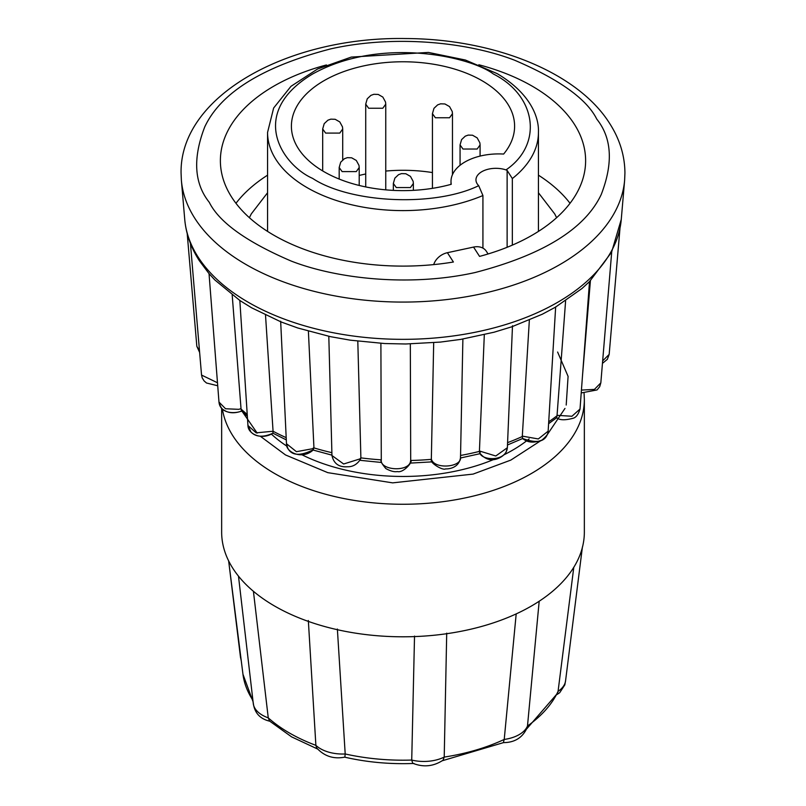<?xml version="1.0" encoding="UTF-8"?>
<svg xmlns="http://www.w3.org/2000/svg" width="806" height="806" viewBox="0 0 806 806"><rect width="100%" height="100%" fill="white"/><g stroke="black" fill="none" stroke-linecap="round" stroke-linejoin="round"><path stroke-width="1.21" d="M526.64 728.956L557.5 693.321L558.064 691.357A31.313 18.075 0 0 0 565.56 680.879L582.416 546.962M503.559 741.842L504.224 739.434A31.313 18.075 0 0 0 527.487 726.005L527.305 727.324C522.842 737.48 514.903 742.578 503.488 742.618L442.172 760.783M412.712 763.232L411.725 760.058A31.313 18.075 0 0 0 444.217 757.086L443.109 760.149C433.527 766.496 423.392 767.524 412.712 763.232M337.371 629.043L345.2 753.973A31.313 18.075 0 0 1 315.881 745.348L316.617 747.867C324.244 756.26 333.664 759.343 344.877 757.116L345.2 753.973A160.454 92.64 0 0 0 411.725 760.058L414.526 636.095M317.665 749.056L291.611 736.875L269.547 721.027L268.257 717.854A31.313 18.075 0 0 1 253.286 703.618L238.485 576.149M252.903 700.293A160.454 92.64 0 0 1 242.969 674.3L228.642 560.885L240.44 656.83A31.313 18.075 0 0 0 241.095 659.449M482.925 248.127L482.925 195.536L478.704 185.672C434.827 207.122 350.378 203.414 312.607 178.388C282.533 165.22 246.938 113.354 312.607 74.011C380.744 36.099 470.583 56.652 493.393 74.011C536.746 95.813 543.153 144.576 505.997 169.905L507.125 170.419L512.344 178.559L512.344 245.125M221.65 408.118L221.65 532.101A181.35 104.699 0 0 0 241.417 579.635A181.35 104.699 0 0 0 274.765 606.132A181.35 104.699 0 0 0 320.667 625.385A181.35 104.699 0 0 0 431.371 635.511A181.35 104.699 0 0 0 531.235 606.132A181.35 104.699 0 0 0 582.113 548.483A181.35 104.699 0 0 0 584.35 532.101L584.35 399.564A181.35 104.699 180 0 1 472.397 496.295A181.35 104.699 180 0 1 274.765 473.596A181.35 104.699 180 0 1 222.365 408.844M301.897 454.755A154.712 89.325 0 0 0 493.645 459.521M504.032 454.786A154.712 89.325 0 0 0 529.099 438.897M433.699 264.61A15.213 11.647 -32.8 0 1 447.401 252.701L453.405 262.01A182.619 105.435 180 0 1 273.869 235.231A182.619 105.435 180 0 1 220.381 160.676A182.619 105.435 180 0 1 326.44 64.954L326.49 65.034M481.907 80.64A111.601 64.43 0 0 0 360.292 66.676A111.601 64.43 0 0 0 291.399 126.199A111.601 64.43 0 0 0 324.093 171.759A111.601 64.43 0 0 0 451.259 184.292A47.685 27.525 180 0 1 450.997 181.441A47.685 27.525 180 0 1 503.629 154.057A111.601 64.43 0 0 0 514.601 126.199A111.601 64.43 0 0 0 481.907 80.64M432.439 172.565A111.601 64.43 0 0 0 385.752 171.063M365.723 173.985A111.601 64.43 0 0 0 359.204 175.456M460.055 144.929L461.596 139.599L465.264 136.154L468.215 135.096L472.538 135.227L477.172 137.876L479.862 142.803L480.094 144.939L477.152 149.029L462.997 149.029L460.065 144.939L460.065 165.29M393.338 183.456L394.88 178.116L398.547 174.67L401.499 173.612L405.821 173.743L410.456 176.393L413.146 181.32L413.377 183.456L410.435 187.556L396.28 187.546L393.348 183.456L393.348 190.387M432.429 113.666L433.971 108.326L437.638 104.881L440.59 103.823L444.922 103.964L449.557 106.604L452.237 111.53L452.468 113.666L449.536 117.767L435.371 117.757L432.439 113.666L432.439 188.352M365.712 104.135L367.254 98.806L370.921 95.36L373.873 94.302L378.205 94.433L382.84 97.073L385.52 102.009L385.752 104.145L382.82 108.236L368.654 108.236L365.723 104.145L365.723 186.932M322.672 128.99L324.214 123.661L327.881 120.205L330.833 119.147L335.165 119.288L339.789 121.928L342.479 126.854L342.711 128.99L339.779 133.091L325.614 133.081L322.682 128.99L322.682 170.932M339.175 167.507L340.716 162.177L344.384 158.722L347.336 157.664L351.658 157.805L356.292 160.444L358.982 165.381L359.214 167.507L356.272 171.607L342.117 171.597L339.185 167.507L339.185 179.053M271.471 434.172A154.712 89.325 0 0 0 286.926 446.192M539.184 601.246L527.487 726.005A160.454 92.64 0 0 0 558.064 691.357L573.791 567.303M446.715 633.153L444.217 757.086A160.454 92.64 0 0 0 504.224 739.434L516.193 613.9M253.416 591.292L268.257 717.854A160.454 92.64 180 0 0 289.545 733.057A160.454 92.64 180 0 0 315.881 745.348L308.335 620.499M555.666 306.854L548.151 431.16L538.307 438.958L522.308 436.117L522.57 438.454C527.446 442.675 533.894 443.219 541.934 440.086C546.75 436.026 548.815 433.064 548.14 431.19L547.949 432.62C545.471 441.879 537.018 443.824 522.57 438.454M548.594 423.724L556.714 417.71L557.057 415.332L571.938 416.259L580.018 409.045L589.518 281.556M556.644 417.71C559.414 420.208 564.774 420.43 572.723 418.354C575.887 417.73 578.315 414.616 580.018 409.015L580.018 409.045M611.714 251.865L600.833 382.86L594.425 389.399L581.428 390.094M602.455 363.365L607.341 359.335L609.165 354.418L602.656 360.887M199.485 350.711L196.835 346.318L199.636 352.444M217.479 382.769L201.55 375.072L202.195 377.833L204.079 380.906L206.517 383.021L217.711 385.752M247.341 416.138L241.468 411L241.024 408.652L238.778 409.337L225.549 408.753L218.98 402.063C220.461 406.879 221.942 409.438 223.443 409.73C228.269 413.266 234.355 413.71 241.699 411.04C233.569 414.224 220.058 413.226 218.98 402.053L209.026 273.607M273.053 431.24L256.147 432.842L247.946 425.487L250.938 431.986C255.915 437.154 263.25 437.557 272.932 433.205L273.053 431.24A191.606 110.624 0 0 0 286.19 437.638M286.301 439.885L272.932 433.205C261.708 440.368 248.016 434.182 247.946 425.487L239.825 300.356M313.161 449.919L313.927 447.491L312.516 448.74L296.417 451.682L286.493 443.733L287.702 448.005C291.55 455.783 300.164 456.327 313.554 449.627M360.866 457.868L360.04 458.886L343.648 463.994L331.961 455.531C333.765 463.641 338.963 467.389 347.577 466.755C352.907 466.886 357.249 464.296 360.625 459.017L360.866 457.868A191.606 110.624 0 0 0 381.278 459.853M380.895 343.336L381.288 460.176C380.22 460.841 381.742 463.641 385.842 468.568C390.567 471.147 394.406 472.135 397.358 471.55C403.504 473.324 413.448 461.274 410.697 460.115L410.496 461.576C408.37 472.447 379.082 470.341 381.329 459.46M431.573 460.407L431.341 458.957C433.83 469.817 463.037 467.47 460.438 456.639M431.502 460.176C429.366 462.13 442.393 470.855 445.637 468.88C448.237 469.122 459.077 468.145 460.508 457.556L460.498 457.586M479.892 453.143L479.429 450.987L495.781 455.995L507.367 447.713L506.067 452.226C503.891 456.418 490.25 466.362 479.802 453.022M529.351 320.133L522.308 436.117M511.629 326.853L494.048 332.223L460.659 339.417L440.398 342.087L405.71 343.991L384.724 343.547L350.247 340.172L330.551 336.676L297.787 327.992L281.284 322.027L251.643 307.811L239.956 300.567L214.859 279.974L209.056 273.667L199.374 260.761C190.921 247.654 186.035 233.871 184.735 219.413A218.537 126.169 180 0 0 198.175 257.164A218.537 126.169 180 0 0 248.47 302.391A218.537 126.169 180 0 0 481.615 330.893A218.537 126.169 180 0 0 621.265 219.413L611.573 252.228L589.478 281.637L581.972 288.518L555.455 307.177L542.287 314.229L511.629 326.863M565.611 300.86L557.057 415.332M590.415 280.7L582.466 376.16M433.688 342.721L431.341 458.957M484.315 334.702L479.429 450.987M241.024 408.652L232.199 295.067M273.043 430.847L265.517 315.106M313.927 447.491L308.396 331.236M360.876 457.465L357.804 341.2M410.697 460.085L410.325 343.93M478.835 64.762A182.619 105.435 180 0 1 585.619 160.676A182.619 105.435 180 0 1 479.56 256.399L473.555 247.079A15.213 11.647 -32.8 0 1 486.34 251.26L488.083 253.971M447.401 252.701L473.555 247.079M267.562 175.174A182.619 105.435 0 0 0 235.967 203.293M570.033 203.293A182.619 105.435 0 0 0 538.438 175.174M505.997 169.905A19.938 11.516 0 0 0 485.998 169.844A19.938 11.516 0 0 0 475.963 179.839A19.938 11.516 0 0 0 478.704 185.672M540.987 440.55L510.833 460.095L473.092 474.099L392.663 482.865L327.77 472.648L285.526 454.957L260.227 436.177M257.195 433.104L242.546 411.987M195.032 218.638A221.892 128.104 180 0 1 181.38 180.302L181.068 173.109C179.728 95.571 288.679 36.401 405.599 38.547C493.353 38.769 577.227 71.956 609.538 123.258C619.683 138.985 624.811 155.598 624.932 173.109L624.62 180.302A221.892 128.104 180 0 1 482.814 293.505A221.892 128.104 180 0 1 246.102 264.559A221.892 128.104 180 0 1 195.032 218.638M482.925 195.536A135.438 78.192 180 0 1 307.227 187.707A135.438 78.192 180 0 1 267.562 132.416L273.647 108.004L290.956 86.343L317.564 69.004L351.245 57.085L428.399 52.42L465.405 60.027L497.191 73.638C528.978 92.519 539.164 115.792 538.438 132.416A135.438 78.192 180 0 1 512.344 178.559M209.258 202.286C194.145 183.395 192.644 158.258 204.764 126.854C220.925 92.478 262.978 66.475 330.934 48.823C396.411 34.255 469.545 42.637 514.752 60.279C559.475 79.472 586.798 99.078 596.742 119.066C611.855 137.957 613.356 163.104 601.236 194.508C585.075 228.874 543.022 254.887 475.066 272.539C409.589 287.107 336.455 278.715 291.248 261.084C246.525 241.881 219.202 222.285 209.258 202.286M557.611 352.041L568.089 376.392L566.205 405.045M564.976 408.44L547.224 434.736M480.416 452.045L479.53 452.277M548.715 421.78A191.606 110.624 0 0 0 557.047 415.735M241.044 409.055A191.606 110.624 0 0 0 247.22 414.355M313.927 447.894A191.606 110.624 0 0 0 331.881 452.67M410.687 460.478A191.606 110.624 0 0 0 431.361 459.349M460.548 455.461A191.606 110.624 0 0 0 479.439 451.39M507.599 442.635A191.606 110.624 0 0 0 522.308 436.509M507.125 247.291L507.125 170.419M556.906 694.581L559.686 692.727L564.825 684.858L565.621 680.375M270.06 721.279C259.885 718.972 254.273 712.685 253.215 702.409M241.306 661.081L240.379 656.336M249.386 217.691L251.301 213.882L267.562 192.755M621.265 219.413L624.62 180.302M538.438 231.403L538.438 132.416M480.084 144.939L480.084 156.092M413.367 183.466L413.367 190.357M452.468 113.676L452.468 174.66M385.752 104.145L385.752 189.853M342.711 129L342.711 159.87M359.204 167.517L359.204 185.461M584.088 393.449L584.35 399.564M344.515 757.116C366.881 762.264 390.033 764.38 413.982 763.443M242.969 674.3L253.064 701.714M600.823 382.88L599.694 386.699L597.075 389.923L581.217 392.935M286.493 443.733C285.465 451.834 302.149 460.599 313.504 449.698M331.951 455.158L313.191 450.06M381.57 462.473L359.99 460.307M432.177 461.868L410.234 463.097M480.225 453.637L460.488 457.999M479.852 453.093C481.988 460.528 506.037 462.029 507.367 447.713L512.495 325.755M522.651 438.524L507.498 444.972M609.165 354.418L619.955 228.612M196.835 346.318L187.204 233.589M201.54 375.062L190.407 243.15M286.483 443.723L280.659 321.211M331.961 455.551L328.808 336.314M460.508 457.586L462.886 339.044M184.735 219.413L181.38 180.302M556.614 217.691L554.73 213.933L538.438 192.755M267.562 231.403L267.562 132.416M450.997 184.362L450.997 181.441"/></g></svg>
